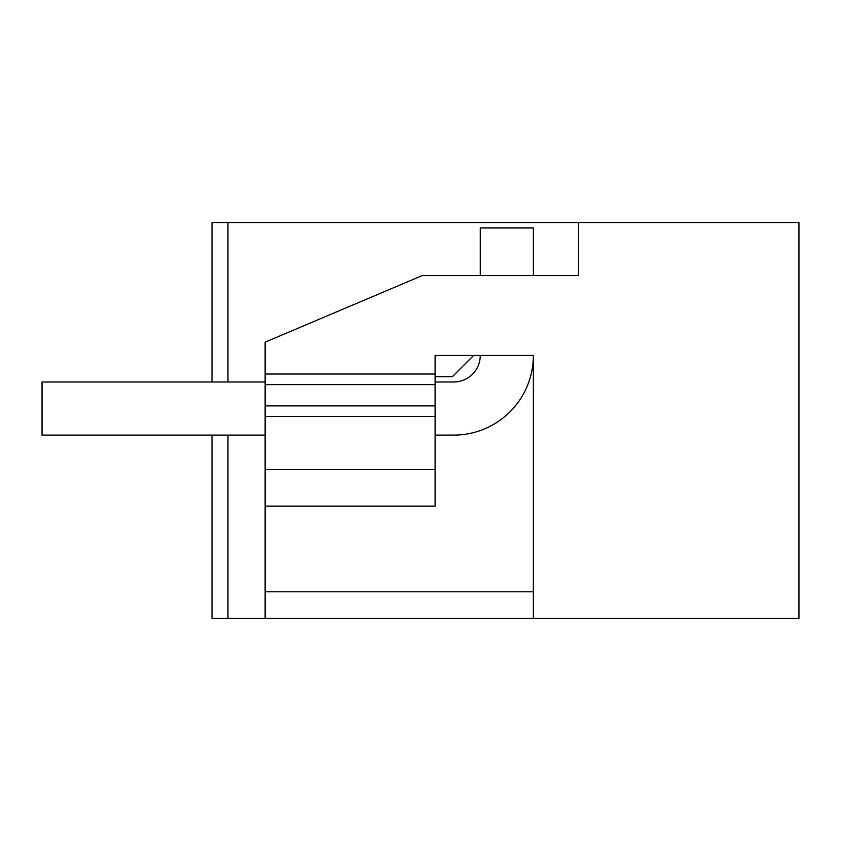 <?xml version="1.0" encoding="UTF-8"?>
<svg xmlns="http://www.w3.org/2000/svg" width="841" height="841" viewBox="0 0 841 841"><rect width="100%" height="100%" fill="white"/><g stroke="black" fill="none" stroke-linecap="round" stroke-linejoin="round"><path stroke-width="1.26" d="M265.136 618.356L265.136 342.15L422.245 275.585L578.524 275.585L578.524 222.644L798.95 222.644L798.95 618.356L212.016 618.356L212.016 435.102L42.05 435.102L265.136 435.102M533.373 618.356L533.373 355.438L435.102 355.438L435.102 374.024L265.136 374.024M435.102 435.102L453.698 435.102A79.674 79.674 0 0 0 533.373 355.438L533.373 591.801L265.136 591.801M422.245 275.585L480.253 275.585L480.253 227.953L533.373 227.953L533.373 275.585L578.524 275.585M578.524 222.644L227.953 222.644L227.953 381.993M227.953 435.102L227.953 618.356M227.953 222.644L212.016 222.644L212.016 381.993M265.136 384.642L435.102 384.642L435.102 374.024M435.102 384.642L435.102 506.103L265.136 506.103M435.102 381.993L453.698 381.993A26.555 26.555 0 0 0 480.253 355.438L473.62 355.438L452.374 376.684L435.102 376.684M265.136 469.635L435.102 469.635M265.136 416.516L435.102 416.516M265.136 381.993L42.05 381.993L42.05 435.102M265.136 405.898L435.102 405.898"/></g></svg>
